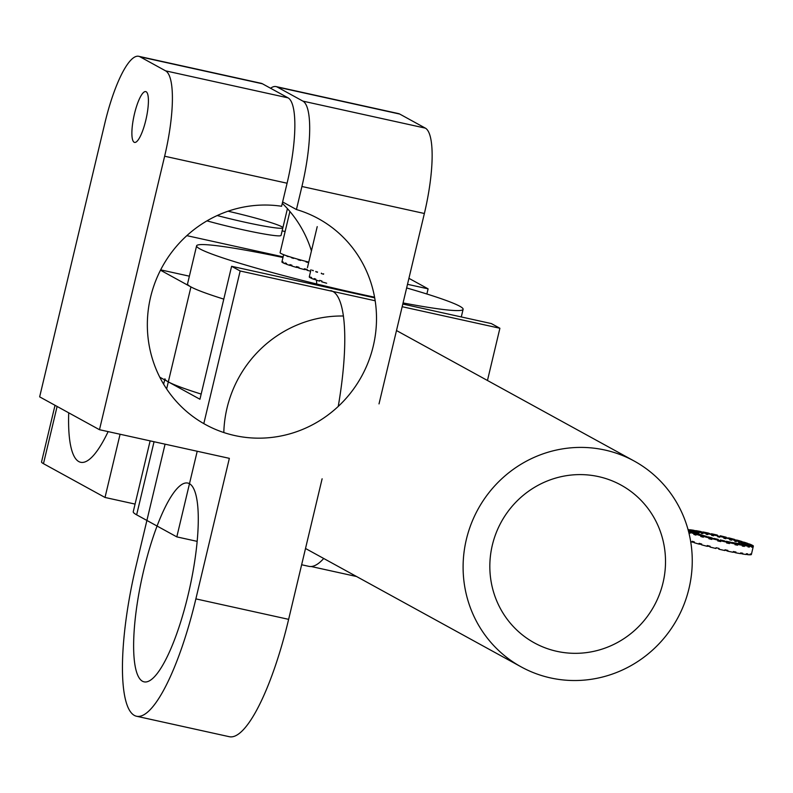 <?xml version="1.0" encoding="UTF-8"?>
<svg xmlns="http://www.w3.org/2000/svg" width="793" height="793" viewBox="0 0 793 793"><rect width="100%" height="100%" fill="white"/><g stroke="black" fill="none" stroke-linecap="round" stroke-linejoin="round"><path stroke-width="1.19" d="M176.809 536.881L136.644 514.826L154.05 441.741L136.644 514.826A136.981 9.318 13.4 0 1 133.254 511.713A136.981 9.318 13.4 0 0 136.644 514.826L176.809 536.881L197.189 541.371L176.809 536.881L197.209 451.257L176.809 536.881M356.572 576.521L311.173 566.509L356.572 576.521M550.53 677.916A117.414 113.716 118.8 0 0 684.19 603.979A117.414 113.716 118.8 0 0 634.182 461.04A117.414 113.716 118.8 0 0 466.363 539.418A117.414 113.716 118.8 0 0 521.17 666.883A117.414 113.716 118.8 0 0 550.53 677.916A117.414 113.716 118.8 0 0 684.19 603.979A117.414 113.716 118.8 0 0 634.182 461.04A117.414 113.716 118.8 0 0 466.363 539.418A117.414 113.716 118.8 0 0 521.17 666.883A117.414 113.716 118.8 0 0 550.53 677.916M223.814 432.542A117.414 113.716 -61.2 0 1 343.448 316.02A117.414 113.716 -61.2 0 0 223.814 432.542M159.78 377.19L168.314 381.879A136.981 9.318 13.4 0 1 164.934 378.776A136.981 9.318 13.4 0 0 168.314 381.879L199.935 399.246L231.606 266.299L240.16 270.988L203.801 423.611L240.16 270.988L375.178 300.765L240.16 270.988L231.606 266.299L374.692 297.851L231.606 266.299L199.935 399.246L168.314 381.879L190.935 286.917L160.493 270.205M663.017 582.786A90.015 87.18 -61.2 0 1 534.353 642.875A90.015 87.18 -61.2 0 1 501.255 522.012A90.015 87.18 -61.2 0 1 620.998 485.058A90.015 87.18 -61.2 0 1 663.017 582.786A90.015 87.18 -61.2 0 1 534.353 642.875A90.015 87.18 -61.2 0 1 501.255 522.012A90.015 87.18 -61.2 0 1 620.998 485.058A90.015 87.18 -61.2 0 1 663.017 582.786M499.897 328.262L487.457 380.491L499.897 328.262L402.17 306.713L499.897 328.262L491.353 323.574L402.804 304.046L491.353 323.574L499.897 328.262M68.713 412.816A117.414 28.142 -77.6 0 0 80.638 462.279A117.414 28.142 -77.6 0 0 108.135 431.61M120.08 434.247L105.013 497.459L43.476 463.677A78.279 5.323 -166.6 0 1 41.543 461.903L55.024 405.302M408.93 278.323L428.101 288.85L407.503 284.31M426.872 294.005L428.101 288.85M189.368 276.182L160.672 269.858M190.935 286.917A136.981 9.318 13.4 0 0 223.785 299.12A136.981 9.318 13.4 0 1 190.935 286.917A136.981 9.318 13.4 0 1 187.554 283.815L196.605 245.83A136.981 9.318 13.4 0 0 199.985 248.933A136.981 9.318 13.4 0 0 374.574 297.197M105.013 497.459L135.078 504.09M201.164 394.081A136.981 9.318 -166.6 0 1 168.314 381.879L166.639 388.917L168.314 381.879M283.111 256.873L186.841 235.65M282.139 230.852A78.279 5.323 -166.6 0 1 285.123 231.536M403.072 302.936A136.981 9.318 13.4 0 0 463.112 309.32A136.981 9.318 13.4 0 0 406.64 287.948M282.962 257.497A136.981 9.318 13.4 0 0 196.605 245.83M228.057 211.216A50.881 3.459 -166.6 0 1 282.863 227.799L281.059 235.402A50.881 3.459 -166.6 0 1 206.973 220.86M282.863 227.799A50.881 3.459 -166.6 0 1 217.213 215.547A50.881 3.459 13.4 0 0 282.863 227.799L287.433 208.638M284.836 255.128L284.816 255.217A35.229 2.399 -166.6 0 1 284.281 254.92M308.646 262.622A35.229 2.399 -166.6 0 1 305.999 261.928L306.118 261.442M300.716 260.005L300.606 260.471A35.229 2.399 -166.6 0 1 298.099 259.757L298.208 259.301M293.658 257.993L293.559 258.399A35.229 2.399 -166.6 0 1 291.556 257.765L291.646 257.388M288.246 256.308L288.166 256.615A35.229 2.399 -166.6 0 1 286.808 256.099L286.868 255.842M310.628 271.176A35.229 2.399 -166.6 0 1 307.04 270.274L307.218 269.511A35.229 2.399 -166.6 0 1 304.373 268.768L304.195 269.531A35.229 2.399 -166.6 0 1 298.802 268.064L298.981 267.31A35.229 2.399 -166.6 0 1 296.473 266.597L296.295 267.35A35.229 2.399 -166.6 0 1 291.745 266.002L291.923 265.239A35.229 2.399 -166.6 0 1 289.931 264.604L289.742 265.368A35.229 2.399 -166.6 0 1 286.362 264.208L286.541 263.445A35.229 2.399 -166.6 0 1 285.183 262.939L285.004 263.692A35.229 2.399 -166.6 0 1 283.002 262.82L283.19 262.057A35.229 2.399 -166.6 0 1 282.566 261.7L282.377 262.463A35.229 2.399 -166.6 0 1 281.911 261.918L282.09 261.165A35.229 2.399 -166.6 0 1 282.1 261.145L283.636 254.672M307.178 269.66L304.195 269.531M305.999 261.928L308.418 262.037M298.099 259.757L300.696 260.114M291.556 257.765L293.618 258.131M286.808 256.099L288.226 256.387M286.412 263.98L285.004 263.692M298.882 267.707L296.295 267.35M291.814 265.734L289.742 265.368M283.051 262.612L282.377 262.463M323.643 273.773L323.544 274.219A35.229 2.399 -166.6 0 1 321.314 273.545L321.413 273.129M317.527 271.94L317.438 272.296A35.229 2.399 -166.6 0 1 315.812 271.731L315.882 271.414M313.285 270.542L313.235 270.74A35.229 2.399 -166.6 0 1 312.313 270.314L312.343 270.205M326.657 283.22A35.229 2.399 -166.6 0 1 321.73 281.812L321.908 281.049A35.229 2.399 -166.6 0 1 319.688 280.385L319.51 281.138A35.229 2.399 -166.6 0 1 315.624 279.899L315.812 279.136A35.229 2.399 -166.6 0 1 314.187 278.571L313.998 279.334A35.229 2.399 -166.6 0 1 311.431 278.333L311.609 277.57A35.229 2.399 -166.6 0 1 310.687 277.154L310.509 277.907A35.229 2.399 -166.6 0 1 309.419 277.233L309.597 276.47A35.229 2.399 -166.6 0 1 309.439 276.222L309.26 276.975A35.229 2.399 -166.6 0 1 309.27 276.916A35.229 2.399 -166.6 0 1 309.29 276.866M317.497 272.058L315.812 271.731M313.176 270.502L312.313 270.314M315.683 279.661L313.998 279.334M311.48 278.125L310.509 277.907M290.694 212.415A39.135 2.666 13.4 0 1 289.871 211.612L280.098 252.64A39.135 2.666 13.4 0 0 308.764 262.126M165.073 444.169L136.039 566.033A136.981 32.83 -77.6 0 0 136.455 716.228A136.981 32.83 -77.6 0 0 195.871 598.884L229.355 458.344L99.482 429.707L164.637 156.221A78.279 18.764 -77.6 0 0 165.638 70.864L139.994 56.789L262.443 83.79L288.087 97.866A78.279 18.764 -77.6 0 1 287.086 183.223L281.594 206.259A117.414 113.716 118.8 0 0 154.06 285.252A117.414 113.716 118.8 0 0 205.417 424.523A117.414 113.716 118.8 0 0 361.608 376.328A117.414 113.716 118.8 0 0 318.429 218.68A117.414 113.716 118.8 0 0 296.433 209.54L301.925 186.494L424.374 213.495A78.279 18.764 -77.6 0 0 425.375 128.139L399.741 114.063A78.279 18.764 -77.6 0 0 398.492 113.587L276.043 86.586A78.279 18.764 102.4 0 1 277.292 87.061L302.926 101.137A78.279 18.764 102.4 0 1 301.925 186.494M139.994 56.789A78.279 18.764 -77.6 0 0 138.755 56.313A78.279 18.764 -77.6 0 0 104.805 123.371L39.65 396.857L99.482 429.707M262.443 83.79A78.279 18.764 -77.6 0 0 261.204 83.315L138.755 56.313M282.625 201.947L296.433 209.54M316.665 283.973A117.414 113.716 118.8 0 0 316.556 280.207M311.441 250.915A117.414 113.716 118.8 0 0 282.298 203.325M195.871 598.884L288.632 619.343L322.117 478.803M379.014 403.895L424.374 213.495M288.632 619.343A136.981 32.83 102.4 0 1 229.217 736.687L136.455 716.228M142.423 681.217A101.762 24.385 -77.6 0 0 144.039 681.831A101.762 24.385 -77.6 0 0 188.992 591.191A101.762 24.385 -77.6 0 0 189.477 483.7A101.762 24.385 -77.6 0 0 187.872 483.086A101.762 24.385 -77.6 0 0 142.918 573.726A101.762 24.385 -77.6 0 0 142.423 681.217M270.582 88.251A78.279 18.764 102.4 0 1 276.043 86.586M145.833 120.12A26.01 6.235 -77.6 0 0 146.16 91.75A26.01 6.235 -77.6 0 0 145.753 91.601A26.01 6.235 -77.6 0 0 134.057 115.659A26.01 6.235 -77.6 0 0 134.542 142.403A26.01 6.235 -77.6 0 0 145.833 120.12M338.244 406.412A136.981 32.83 -77.6 0 0 330.75 290.625M301.637 564.755L308.854 566.341A136.981 32.83 -77.6 0 0 323.722 558.48M690.683 541.609A35.229 2.399 13.4 0 0 692.031 542.045L692.22 541.282A35.229 2.399 13.4 0 0 694.351 541.936L694.172 542.699A35.229 2.399 13.4 0 0 698.94 544.087L699.119 543.324A35.229 2.399 13.4 0 0 701.716 544.048L701.537 544.811A35.229 2.399 13.4 0 0 707.078 546.288L707.257 545.525A35.229 2.399 13.4 0 0 710.151 546.268L709.973 547.021A35.229 2.399 13.4 0 0 715.901 548.478L716.079 547.725A35.229 2.399 13.4 0 0 719.073 548.429L718.884 549.192A35.229 2.399 13.4 0 0 724.802 550.53L724.98 549.777A35.229 2.399 13.4 0 0 727.865 550.401L727.687 551.155A35.229 2.399 13.4 0 0 733.188 552.295L733.366 551.531A35.229 2.399 13.4 0 0 735.944 552.037L735.765 552.8A35.229 2.399 13.4 0 0 740.474 553.653L740.652 552.89A35.229 2.399 13.4 0 0 742.744 553.236L742.565 553.99A35.229 2.399 13.4 0 0 746.163 554.505L746.342 553.742A35.229 2.399 13.4 0 0 747.819 553.901L747.64 554.664A35.229 2.399 13.4 0 0 749.881 554.803L750.059 554.039A35.229 2.399 13.4 0 0 750.812 554.01L750.624 554.773A35.229 2.399 13.4 0 0 751.358 554.515L751.536 553.752A35.229 2.399 13.4 0 0 751.556 553.712L753.181 546.873A35.229 2.399 13.4 0 0 753.191 546.833M716.287 547.775L715.901 548.478M718.339 548.26L718.884 549.192M690.227 533.005L688.859 532.727A35.229 2.399 13.4 0 0 690.168 533.233L690.356 532.48A35.229 2.399 13.4 0 0 694.024 533.689L693.845 534.442A35.229 2.399 13.4 0 0 695.976 535.106L696.155 534.343A35.229 2.399 13.4 0 0 700.923 535.731L700.744 536.494A35.229 2.399 13.4 0 0 703.351 537.218L703.53 536.455A35.229 2.399 13.4 0 0 709.071 537.932L708.883 538.685A35.229 2.399 13.4 0 0 711.777 539.428L711.955 538.665A35.229 2.399 13.4 0 0 717.893 540.122L717.705 540.885A35.229 2.399 13.4 0 0 720.698 541.589L720.322 539.934A24.266 1.645 13.4 0 0 724.405 540.866L726.794 542.174L726.616 542.937A35.229 2.399 13.4 0 0 729.491 543.562L729.679 542.799A35.229 2.399 13.4 0 0 735.18 543.939L734.992 544.702A35.229 2.399 13.4 0 0 737.569 545.197L737.748 544.444A35.229 2.399 13.4 0 0 742.466 545.297L742.278 546.05A35.229 2.399 13.4 0 0 744.379 546.397L744.558 545.634A35.229 2.399 13.4 0 0 748.156 546.149L747.977 546.902A35.229 2.399 13.4 0 0 749.444 547.071L749.633 546.308A35.229 2.399 13.4 0 0 751.873 546.446L751.685 547.2A35.229 2.399 13.4 0 0 752.438 547.17L752.616 546.417A35.229 2.399 13.4 0 0 753.35 546.159L753.172 546.922A35.229 2.399 13.4 0 0 753.181 546.873M720.322 539.934L720.143 540.697A24.266 1.645 13.4 0 1 718.081 540.211L718.27 539.448A24.266 1.645 13.4 0 1 714.186 538.447L711.955 538.665M703.53 536.455L708.377 536.92A24.266 1.645 13.4 0 0 712.183 537.932L712.015 538.665M696.155 534.343L703.292 535.463A24.266 1.645 13.4 0 0 706.583 536.425L706.504 536.742M690.356 532.48L699.297 534.185A24.266 1.645 13.4 0 0 701.825 535.017L701.775 535.225M688.522 531.419L696.65 533.154A24.266 1.645 13.4 0 0 698.256 533.808L698.207 533.976M688.354 530.775L695.53 532.45A24.266 1.645 13.4 0 0 696.095 532.876L696.066 533.025M753.281 546.139L742.674 543.453A24.266 1.645 13.4 0 0 742.109 543.027L741.931 543.79A24.266 1.645 13.4 0 0 741.376 543.512L741.554 542.749A24.266 1.645 13.4 0 0 739.948 542.105L739.77 542.858A24.266 1.645 13.4 0 0 738.729 542.481L738.907 541.728A24.266 1.645 13.4 0 0 736.38 540.895L736.191 541.649A24.266 1.645 13.4 0 0 734.724 541.203L734.903 540.439A24.266 1.645 13.4 0 0 731.622 539.478L731.443 540.241A24.266 1.645 13.4 0 0 729.649 539.746L729.828 538.982A24.266 1.645 13.4 0 0 726.011 537.971L725.833 538.725A24.266 1.645 13.4 0 0 723.84 538.219L724.019 537.456A24.266 1.645 13.4 0 0 719.935 536.455L719.757 537.218A24.266 1.645 13.4 0 0 717.695 536.732L717.873 535.969A24.266 1.645 13.4 0 0 713.799 535.047L713.621 535.8A24.266 1.645 13.4 0 0 711.638 535.374L711.817 534.611A24.266 1.645 13.4 0 0 708.03 533.828L707.852 534.591A24.266 1.645 13.4 0 0 706.077 534.244L706.256 533.481A24.266 1.645 13.4 0 0 703.014 532.896L702.826 533.659A24.266 1.645 13.4 0 0 701.389 533.421L701.567 532.658A24.266 1.645 13.4 0 0 699.089 532.311L698.911 533.065A24.266 1.645 13.4 0 0 697.89 532.955L698.068 532.192A24.266 1.645 13.4 0 0 696.532 532.103L696.343 532.866L696.016 532.123A24.266 1.645 13.4 0 0 695.511 532.301L695.471 532.44M752.616 546.417L742.189 543.78A24.266 1.645 13.4 0 0 742.694 543.601L753.35 546.159M749.633 546.308L740.127 543.711A24.266 1.645 13.4 0 0 741.673 543.8L751.873 546.446M744.558 545.634L736.638 543.245A24.266 1.645 13.4 0 0 739.116 543.601L748.156 546.149M737.748 544.444L731.949 542.422A24.266 1.645 13.4 0 0 735.19 543.007L742.466 545.297M729.679 542.799L726.388 541.292A24.266 1.645 13.4 0 0 730.175 542.075L735.18 543.939M726.388 541.292L726.249 541.877M726.011 537.971L729.134 537.981A35.229 2.399 13.4 0 1 734.675 539.448L729.828 538.982M717.873 535.969L717.328 535.077A35.229 2.399 13.4 0 0 711.41 533.729L711.262 534.353M719.925 536.494A35.229 2.399 13.4 0 0 717.873 535.999M726.071 537.971L726.239 537.238A35.229 2.399 13.4 0 0 720.312 535.781L719.935 536.455M741.98 541.847L742.05 541.56A35.229 2.399 13.4 0 0 737.272 540.172L731.622 539.478M747.799 543.661L747.849 543.433A35.229 2.399 13.4 0 0 744.181 542.214L736.38 540.895M751.645 545.128L751.695 544.92A35.229 2.399 13.4 0 0 749.365 543.968L739.948 542.105M753.33 545.941A35.229 2.399 13.4 0 0 752.498 545.316L742.109 543.027M720.877 540.836A35.229 2.399 13.4 0 0 726.794 542.174M698.068 532.192L688.572 529.595A35.229 2.399 13.4 0 0 688.027 529.546M701.567 532.658L693.647 530.269A35.229 2.399 13.4 0 0 690.049 529.764L689.999 529.982M706.256 533.481L700.447 531.469A35.229 2.399 13.4 0 0 695.739 530.616L695.679 530.884M711.817 534.611L708.526 533.104A35.229 2.399 13.4 0 0 703.024 531.964L702.945 532.331M703.014 532.896L695.739 530.616M707.852 534.591L706.137 533.957M708.03 533.828L703.024 531.964M713.621 535.8L711.777 534.789M713.799 535.047L711.41 533.729M724.019 537.456L726.239 537.238M723.84 538.219L726.011 538.001M692.031 542.045L694.232 542.422M698.94 544.087L701.627 544.414M707.078 546.288L710.141 546.288M724.951 549.906L727.687 551.155M733.267 551.928L735.765 552.8M740.533 553.375L742.565 553.99M746.223 554.277L747.64 554.664M749.93 554.594L750.624 554.773M695.511 532.301L688.304 530.576M696.016 532.123L688.185 530.15M693.845 534.442L696.046 534.819M694.024 533.689L701.825 535.017M741.554 542.749L751.695 544.92M741.961 543.641L741.376 543.512M749.444 547.071L748.027 546.684M696.095 532.876L688.463 531.201M688.839 531.934L698.256 533.808M700.744 536.494L703.441 536.821M700.923 535.731L706.583 536.425M698.911 533.065L697.929 532.797M709.071 537.932L712.183 537.932M720.698 541.589L720.143 540.697M744.379 546.397L742.347 545.782M717.705 540.885L718.081 540.211M737.569 545.197L735.081 544.335M729.649 539.746L731.513 539.924M696.532 532.103L688.126 529.932M702.826 533.659L701.428 533.213M738.907 541.728L747.849 543.433M738.729 542.481L739.81 542.69M729.491 543.562L726.765 542.313M717.893 540.122L718.27 539.448M734.724 541.203L736.241 541.441M734.903 540.439L742.05 541.56M708.883 538.685L711.955 538.695M699.089 532.311L690.049 529.764M752.438 547.17L751.734 546.992M43.476 463.677L57.106 406.442M165.638 70.864L288.087 97.866M164.637 156.221L287.086 183.223M302.926 101.137L425.375 128.139M277.292 87.061L399.741 114.063M305.513 548.488L521.17 666.883L305.513 548.488M396.49 330.542L634.182 461.04L396.49 330.542M164.666 379.877L163.636 384.189L164.666 379.877M150.135 440.878L133.254 511.713L150.135 440.878M461.288 316.942L463.112 309.32M309.27 276.916L310.985 269.689M317.22 226.629L307.446 267.657"/></g></svg>
